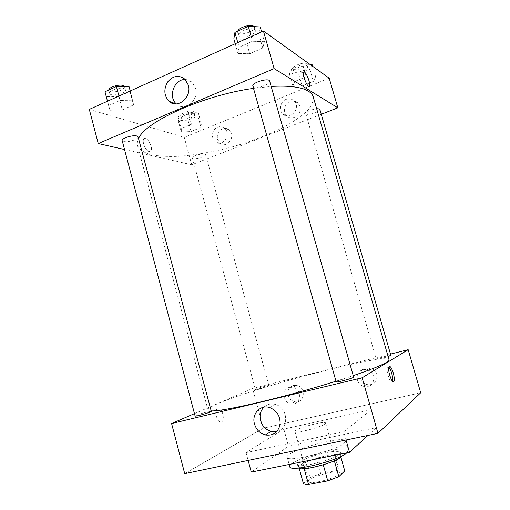 <?xml version="1.0" encoding="UTF-8"?>
<svg xmlns="http://www.w3.org/2000/svg" width="510" height="510" viewBox="0 0 510 510"><rect width="100%" height="100%" fill="white"/><g stroke="black" fill="none" stroke-linecap="round" stroke-linejoin="round"><path stroke-width="0.38" stroke-dasharray="2.55 1.91" d="M324.793 424.027L325.578 423.026C325.425 420.195 293.652 429.006 294.978 431.511C294.652 433.965 320.382 427.533 324.793 424.027M338.831 474.332L339.513 472.942C338.971 468.715 307.033 477.577 308.741 481.472C308.728 485.086 334.7 478.96 338.831 474.332M303.354 483.416L310.067 477.564L320.682 473.624L339.137 470.061C342.006 469.952 343.874 470.233 344.728 470.908M320.682 473.624L316.468 458.413L334.847 454.697L339.137 470.061M340.814 456.909L340.368 455.309L334.369 460.83M340.368 455.309C339.532 454.729 337.697 454.525 334.847 454.697M316.468 458.413L305.847 462.245L310.067 477.564M334.324 460.683L323.263 464.737L304.107 468.524C301.308 468.639 299.619 468.358 299.032 467.695L305.847 462.245M298.65 468.053L298.293 467.562C297.171 464.942 313.089 458.388 326.559 455.768C335.357 454.072 340.272 454.027 341.305 455.634L341.254 456.233M325.712 452.727C312.254 455.373 296.329 461.875 297.432 464.431C297.158 468.913 333.725 460.077 339.475 454.206L340.431 452.51C339.405 450.942 334.503 451.018 325.712 452.727M299.032 467.695L299.211 468.346M346.774 452.842L348.145 450.47C347.112 443.502 287.066 460.154 289.769 466.663M344.269 443.203L345.512 441.105C344.62 434.628 284.631 451.267 287.2 457.272C286.575 462.997 336.689 450.732 344.269 443.203M367.959 435.432L376.546 427.59L288.552 446.231L251.283 472.094M343.727 431.798L371.433 409.651L283.847 429.095L246.043 452.638L343.727 431.798L346.035 440.009M246.043 452.638L248.14 460.428M263.396 428.17L420.693 392.77L263.396 428.17L184.722 473.656L263.396 428.17L252.584 388.442L390.481 354.093M283.847 429.095L288.552 446.231M371.433 409.651L376.546 427.59M353.64 377.088C353.303 376.807 351.224 377.119 347.406 378.018C340.801 379.714 337.046 380.989 336.154 381.843M390.864 355.419L385.299 356.382C379.969 357.765 376.966 358.747 376.284 359.327C377.955 359.384 381.901 358.466 388.123 356.586M194.469 413.629L252.584 388.442M268.375 385.968L268.91 385.617C269.05 384.954 254.949 388.92 255.395 389.411C255.159 389.978 265.952 387.115 268.375 385.968M211.293 411.347L206.996 411.991C200.315 413.737 196.35 415.076 195.101 416.02M389.034 359.748C385.286 351.186 206.799 400.688 207.991 409.951C208.137 410.512 209.196 410.818 211.165 410.869M335.982 381.231L353.232 375.64M288.182 395.365C289.31 398.865 291.573 400.994 294.965 401.765C304.699 403.882 306.542 387.198 296.75 385.452L293.403 385.477C289.017 387.071 287.277 390.367 288.182 395.365M376.59 374.123C375.628 371.108 373.69 369.042 370.783 367.927L366.04 367.672C357.873 369.253 358.377 382.455 366.671 384.393C372.638 386.344 378.579 380.237 376.59 374.123M289.514 387.37L292.899 387.345C302.806 389.13 300.945 406.049 291.102 403.882C282.725 402.843 281.392 388.92 289.514 387.37M363.05 369.387L367.863 369.648C378.273 372.848 374.008 389.767 363.694 386.35C355.298 384.374 354.781 370.974 363.05 369.387M216.45 416.53C218.076 421.317 219.944 423.013 222.067 421.623C225.649 418.257 220.492 404.526 217.12 408.51C215.832 410.206 215.609 412.877 216.45 416.53C215.609 412.877 215.832 410.206 217.126 408.51C220.492 404.526 225.649 418.257 222.067 421.623C219.944 423.013 218.076 421.311 216.457 416.53M276.994 431.358C289.31 428.923 288.207 407.732 275.591 404.506C271.103 403.263 267.202 404.143 263.893 407.152M388.837 367.187L387.377 367.219C385.592 370.375 390.896 385.617 392.413 381.722L392.547 381.365M313.261 96.919C313.631 101.273 311.514 106.035 306.912 111.212C301.078 116.478 293.499 121.711 284.166 126.907C268.91 134.659 251.685 141.295 232.503 146.816C213.212 151.967 195.037 155.148 177.965 156.36C167.286 156.71 158.094 156.13 150.386 154.619C143.775 152.554 139.504 149.564 137.579 145.637C137.018 143.565 137.349 141.251 138.567 138.695M253.495 88.364L271.167 86.445M252.864 86.12L253.572 86.878C256.103 87.758 259.781 87.286 264.601 85.45C268.101 83.901 269.784 82.454 269.65 81.096M204.841 154.026L205.606 154.562C206.493 156.646 192.691 160.299 192.391 158.055C191.556 156.404 201.909 153.051 204.841 154.026M319.834 109.338C319.878 110.345 318.316 111.499 315.148 112.806C310.086 114.565 306.982 114.865 305.828 113.717C306.803 111.518 310.411 109.841 316.659 108.687M138.089 136.903C138.216 137.834 137.037 138.841 134.564 139.918C128.208 142.086 124.083 142.322 122.183 140.639M321.262 114.285L191.741 164.8L184.269 137.324L329.211 78.177M124.536 149.526L191.741 164.8M217.534 139.255L220.173 143.265C227.333 149.277 236.557 135.418 229.047 129.808C227.026 128.265 224.808 127.94 222.385 128.839C218.293 131 216.68 134.474 217.534 139.255M299.899 106.386L298.089 103.16C295.806 100.954 293.129 100.4 290.056 101.503C284.503 103.505 282.585 111.996 286.792 115.834C292.051 121.641 302.526 114.183 299.899 106.386M237.934 53.467L239.101 47.252L252.52 41.253L264.429 41.712L262.765 48.01L249.696 53.767L237.934 53.467L249.696 53.767L262.765 48.01L264.429 41.712L252.52 41.253L239.101 47.252L237.934 53.467L235.206 43.752M109.956 110.243L108.624 105.564L120.105 100.432L132.677 100.164L133.556 104.926L122.323 109.873L109.956 110.243L122.323 109.873L133.556 104.926L132.677 100.164L120.105 100.432L108.624 105.564L109.956 110.243L106.373 96.677L118.76 96.466L129.954 91.43L129.005 86.426M181.311 132.039L181.324 128.437L191.422 124.261L201.31 123.802L200.991 127.455L191.091 131.516L181.311 132.039L191.091 131.516L200.991 127.455L201.31 123.802L191.422 124.261L181.324 128.437L181.311 132.039L178.188 120.545L187.98 120.13L197.855 116.012L198.122 112.181L188.215 112.525L178.149 116.771L178.188 120.545M89.307 109.395L184.269 137.324M315.613 76.717L313.376 81.396L302.13 86.005L292.855 86.094L294.755 81.472L306.268 76.71L315.613 76.717L306.268 76.71L294.755 81.472L292.855 86.094L302.13 86.005L313.376 81.396L315.613 76.717L312.585 66.262M217.642 127.175C220.09 126.263 222.334 126.588 224.381 128.15C231.967 133.837 222.647 147.887 215.405 141.799C210.598 138.459 212.007 129.183 217.642 127.175M286.084 99.38C289.195 98.264 291.905 98.825 294.213 101.056C301.429 108.126 289.591 121.316 282.782 113.921C278.524 110.039 280.468 101.426 286.084 99.38M149.118 151.527L150.781 150.986C153.714 147.753 146.498 135.067 143.858 138.892C141.614 141.276 145.688 151.03 149.118 151.527C145.688 151.03 141.621 141.276 143.858 138.892C146.504 135.061 153.714 147.753 150.781 150.986L149.118 151.527M176.32 103.9L176.549 104.104C184.773 112.194 199.378 100.132 195.528 88.166L192.168 82.416C190.198 80.58 187.897 79.63 185.277 79.554M303.781 71.935L303.444 72.331C301.996 75.193 308.512 89.709 309.627 86.171M233.848 38.926L245.635 39.404L258.659 33.545L260.234 26.966M254.592 29.523L255.268 30.415C256.836 34.597 239.445 39.876 238.603 35.483C237.093 31.983 251.232 26.692 254.592 29.523M245.635 39.404L249.696 53.767M258.659 33.545L262.765 48.01M261.624 31.862L264.429 41.712M251.194 36.554L252.52 41.253M237.787 42.591L239.101 47.252M254.063 26.635L254.35 27.17C255.931 31.397 238.54 36.675 237.685 32.238L237.781 31.123M104.977 91.749L106.373 96.677M124.166 88.619L125.517 89.766C126.85 93.343 110.3 97.098 109.663 93.349C108.496 90.621 120.041 86.847 124.166 88.619M118.76 96.466L122.323 109.873M129.954 91.43L133.556 104.926M130.222 90.99L132.677 100.164M118.945 96.058L120.105 100.432M107.476 101.222L108.624 105.564M124.593 86.464L124.708 86.745C126.053 90.366 109.51 94.108 108.859 90.315L108.821 89.996M309.927 64.356L302.672 64.247L291.204 69.086L289.368 73.905L298.662 73.944L309.87 69.264L312.043 64.387M307.205 66.421L307.594 66.925C308.741 69.793 294.213 74.434 293.683 71.374C292.536 68.914 304.859 64.381 307.205 66.421M289.368 73.905L292.855 86.094M298.662 73.944L302.13 86.005M309.87 69.264L313.376 81.396M302.679 64.247L306.268 76.71M291.204 69.086L294.755 81.472M306.414 63.693L306.803 64.203C307.97 67.103 293.448 71.751 292.899 68.659C291.745 66.166 304.062 61.621 306.414 63.693M193.87 113.966L194.673 114.648C195.687 117.198 181.93 120.793 181.503 118.09C180.572 116.07 190.855 112.633 193.87 113.966M187.98 120.13L191.091 131.516M197.855 116.012L200.991 127.455M198.122 112.181L201.31 123.802M188.215 112.525L191.422 124.261M178.149 116.771L181.324 128.437M193.162 111.39L193.966 112.085C194.992 114.661 181.241 118.256 180.808 115.521C179.864 113.481 190.141 110.039 193.162 111.39M339.513 472.942L325.578 423.026M308.741 481.472L294.978 431.511M297.432 464.431L298.293 467.562M340.431 452.51L341.305 455.634M287.2 457.272L289.17 464.457M345.512 441.105L348.145 450.47M296.75 385.452L292.899 387.345M294.965 401.765L291.102 403.882M370.783 367.927L367.863 369.648M366.671 384.393L363.694 386.35M269.726 407.567L275.591 404.506M388.964 366.83L387.377 367.219M392.834 381.62L392.413 381.722M137.579 145.637L207.991 409.951M192.391 158.055L255.395 389.411M205.606 154.562L268.91 385.617M305.828 113.717L376.284 359.327M229.047 129.808L224.381 128.15M220.173 143.265L215.405 141.799M298.089 103.16L294.213 101.056M286.792 115.834L282.782 113.921M176.02 103.912L176.549 104.104M184.907 79.184L192.168 82.416M237.685 32.238L238.603 35.483M254.35 27.17L255.268 30.415M108.859 90.315L109.663 93.349M124.708 86.745L125.517 89.766M292.899 68.659L293.683 71.374M306.803 64.203L307.594 66.925M180.808 115.521L181.503 118.09M193.966 112.085L194.673 114.648"/><path stroke-width="0.76" d="M323.295 464.852L327.745 480.873L308.505 484.494C305.681 484.532 303.966 484.175 303.354 483.416L299.211 468.346M340.814 456.909L344.728 470.908L338.793 476.703L327.745 480.873M334.369 460.83L338.793 476.703M341.254 456.233C340.521 461.161 301.812 471.89 298.65 468.053M304.158 468.696L308.505 484.494M289.17 464.457L289.769 466.663C289.246 472.738 338.812 460.83 346.774 452.842M248.14 460.428L251.283 472.094L349.49 452.3L367.959 435.432M346.035 440.009L349.49 452.3M377.967 433.347L420.693 392.77L377.967 433.347L184.722 473.656L377.967 433.347L362.151 377.776L171.596 423.542L194.469 413.629M336.154 381.843C335.943 382.927 354.38 377.923 353.64 377.088L269.65 81.096C269.089 77.431 251.411 82.722 252.864 86.12L336.154 381.843M388.123 356.586L390.864 355.419L319.834 109.338L319.477 108.936L316.659 108.687M390.481 354.093L408.166 349.688L362.151 377.776M195.101 416.02C194.897 416.957 211.956 412.035 211.293 411.347L138.089 136.903L136.801 135.998C132.785 134.704 121.15 138.408 122.183 140.639L195.101 416.02M353.232 375.64C370.432 369.795 381.505 365.37 386.452 362.374C388.352 361.207 389.213 360.334 389.034 359.748L313.261 96.919C312.636 94.72 311.004 92.801 308.365 91.175C301.537 87.031 289.138 85.457 271.167 86.445M211.165 410.869C221.939 411.901 286.008 397.009 335.982 381.231M408.166 349.688L420.693 392.77M254.49 424.001C251.417 414.05 260.374 404.251 269.726 407.567C277.14 410.735 280.577 416.472 280.041 424.76C277.944 432.607 273.035 436.005 265.308 434.966C259.89 433.392 256.281 429.732 254.49 424.001M171.596 423.542L184.722 473.656M393.242 372.867C394.313 376.839 394.568 379.663 394 381.346C392.502 385.248 387.198 369.986 388.964 366.83C390.105 365.6 391.533 367.614 393.242 372.867M263.893 407.152C260.431 410.792 259.329 415.293 260.597 420.654C262.357 426.271 265.901 429.847 271.237 431.383L276.994 431.358M392.547 381.365C392.942 379.529 392.649 376.82 391.674 373.243C390.807 370.33 389.857 368.309 388.837 367.187M138.567 138.695C144.381 122.139 202.878 95.332 253.495 88.364M337.83 107.82L274.131 68.614L98.258 143.552L89.307 109.395L263.434 31.046L329.211 78.177L337.83 107.82L321.262 114.285M98.258 143.552L124.536 149.526M188.311 85.03C192.225 97.225 177.403 109.542 169.059 101.311C163.965 95.663 163.519 89.186 167.72 81.874C173.139 75.614 178.863 74.715 184.907 79.184L188.311 85.03M263.434 31.046L274.131 68.614M309.627 86.171L309.627 86.171C310.73 84.118 306.841 73.427 304.495 72.101C306.841 73.427 310.737 84.118 309.627 86.171C308.512 89.709 302.003 75.193 303.444 72.331L304.495 72.101L303.781 71.935M185.277 79.554C174.312 78.795 167.771 96.798 176.32 103.9M261.624 31.862L260.234 26.966L248.293 26.316L234.925 32.423L233.848 38.926L235.206 43.752M248.293 26.316L251.194 36.554M234.925 32.423L237.787 42.591M237.781 31.123C238.852 27.47 250.805 23.811 253.668 26.265L254.063 26.635M130.222 90.99L129.005 86.426L116.414 86.528L104.977 91.749L107.476 101.222M116.414 86.528L118.945 96.058M108.821 89.996C108.534 87.204 119.455 83.876 123.356 85.578L124.593 86.464M312.585 66.262L312.043 64.387L309.927 64.356M265.308 434.966L271.237 431.383M394 381.346L392.834 381.62M169.059 101.311L176.02 103.912"/></g></svg>
